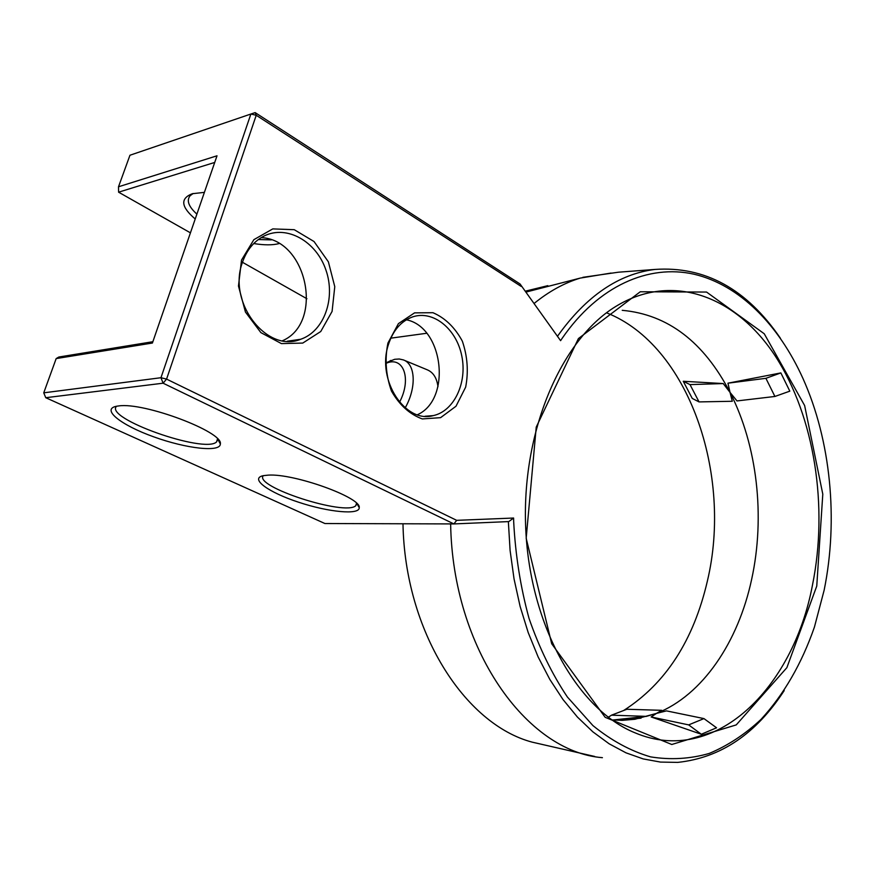 <?xml version="1.0" encoding="UTF-8"?>
<svg xmlns="http://www.w3.org/2000/svg" width="875" height="875" viewBox="0 0 875 875"><rect width="100%" height="100%" fill="white"/><g stroke="black" fill="none" stroke-linecap="round" stroke-linejoin="round"><path stroke-width="1.31" d="M513.603 518.033L508.791 521.587L453.884 523.928L324.909 523.523L45.763 397.709L163.1 383.195L453.884 523.928L456.684 520.341L513.603 518.033L513.669 521.478C515.419 555.023 520.527 587.267 528.981 618.22C539.197 647.773 551.994 674.034 567.372 696.992L592.9 725.561C611.406 740.6 630.634 751.045 650.595 756.875C670.589 760.08 690.145 758.931 709.253 753.43C727.814 745.642 745.062 734.3 761.009 719.403C783.902 694.477 801.719 663.677 814.45 626.992L824.13 590.253C838.523 519.641 830.791 440.431 802.977 378.514C778.706 324.756 739.43 284.889 694.039 274.214C648.747 264.009 598.478 285.567 562.133 338.363L560.591 340.67L520.089 284.003L560.591 340.67M784.219 690.572C756.055 733.939 720.562 757.881 677.72 762.387L660.505 762.081L643.202 758.92L626.008 752.839L609.153 743.805L592.878 731.85L577.402 717.041L562.975 699.508L549.828 679.427L538.169 657.027L528.205 632.581L520.122 606.441L514.052 578.955L510.103 550.528L508.353 521.598M602.416 757.673C526.466 751.877 452.627 648.648 450.636 523.917M268.166 475.136L263.309 475.661C249.211 478.527 268.461 492.384 298.572 502.217C328.486 512.203 359.822 515.233 359.231 507.631C361.463 497.602 294.011 473.255 268.166 475.136M118.617 405.945L116.878 406.186C100.428 409.008 120.947 425.184 153.77 436.855C186.353 448.689 220.73 452.583 220.336 443.898C223.453 431.998 143.992 401.931 118.617 405.945M594.759 756.47L532.252 742.164C464.395 724.227 404.863 630.941 402.981 523.764M520.089 284.003L255.161 112.612L256.233 115.281L521.15 286.398M255.161 112.612L250.884 114.023L256.233 115.281L166.567 379.105L456.684 520.341M816.758 586.075L786.866 667.669L736.236 724.905L671.792 744.494L605.15 717.303L551.698 643.759L526.181 538.267L536.233 427.109L578.408 338.581L640.27 291.769L706.552 292.053L764.247 333.769L804.628 405.53L822.795 494.134L816.758 586.075M241.511 260.094L253.859 239.673L272.781 228.9L294.263 229.698L314.038 241.533L328.387 261.833L334.775 286.672L332.084 311.423L320.753 331.516L302.761 343.077L281.422 343.602L260.881 332.62L245.448 312.058L238.47 286.059L241.511 260.094M387.931 343.066L398.409 323.63L414.553 312.867L432.95 312.703C445.145 317.964 454.934 327.458 462.339 341.163C467.512 356.333 468.617 371.656 465.664 387.122L455.995 406.241L440.595 417.659L422.308 418.939C409.773 414.367 399.481 405.07 391.464 391.07C385.831 375.255 384.661 359.253 387.931 343.066M557.769 335.88C586.228 296.089 618.625 273.941 654.948 269.434C704.9 266 746.736 288.969 780.467 338.341M152.873 341.709L58.855 357.022L56.175 358.586L152.414 343.033L217.011 155.794L118.508 186.78L129.959 155.236L250.884 114.023L160.967 377.716L166.567 379.105L163.1 383.195L160.967 377.716L43.75 392.831L45.763 397.709M534.177 303.406C548.898 291.419 564.255 282.975 580.267 278.086L611.078 273.055M263.288 475.672C253.477 486.664 345.669 516.316 355.797 505.673L356.847 503.53M116.55 406.252C103.797 418.294 204.586 453.83 216.53 441.962L217.831 439.173M525.295 291.178L547.827 285.655M214.725 162.444L118.595 192.183L190.433 232.838M242.463 262.281L306.917 298.747M606.528 312.812C688.527 345.023 732.867 474.228 707.372 581.087C693.569 640.445 665.667 683.583 623.678 710.489M812.492 585.014C792.991 688.702 714.755 766.511 635.13 732.867C577.992 709.887 530.13 626.084 525.755 529.112C521.172 432.152 560.919 340.123 615.442 306.655C672.645 271.338 736.816 296.745 775.644 356.628C814.538 416.916 828.417 506.286 812.492 585.014M242.441 262.369C246.772 249.955 254.023 241.15 264.195 235.966C287.033 224.591 316.367 241.555 325.916 270.003C335.869 298.288 324.188 331.264 300.705 339.259C267.214 353.522 227.227 302.728 242.441 262.369M388.314 344.903C393.006 330.367 401.155 321.016 412.738 316.859C433.377 309.947 456.477 328.967 461.77 355.863C467.414 382.67 454.18 411.13 433.278 415.614C405.223 423.741 376.512 380.012 388.314 344.903M56.175 358.586L43.75 392.831M390.819 338.166L426.694 333.266M204.4 192.369L192.336 193.714C180.02 198.45 180.972 206.872 195.212 218.98M253.739 243.545C264.206 245.241 272.661 245.252 279.103 243.578M118.595 192.183L118.508 186.78M403.791 360.084L427.23 369.797C433.234 372.312 436.822 377.934 437.97 386.684M622.223 310.319C667.789 314.486 703.73 341.852 730.034 392.394L730.034 392.394C757.323 445.648 765.341 516.698 751.658 579.305C738.292 641.9 702.734 695.177 656.447 713.409L634.889 719.272L622.409 720.333L611.898 719.928M683.255 381.27L692.256 398.442L699.048 401.909L732.277 401.275L730.034 392.394L723.22 383.567L683.255 381.27L690.003 384.606L723.22 383.567M646.373 716.373L656.447 713.409L661.697 710.314L626.872 709.264L611.538 715.17L646.373 716.373L612.872 720.016M701.312 734.245L651.164 716.964L688.669 724.894L703.948 718.594L716.559 727.792L701.312 734.245L688.669 724.894M703.948 718.594L666.488 710.883L656.447 713.409L651.164 716.964M780.861 372.914L789.819 391.158L774.911 396.463L765.898 378.317L780.861 372.914L727.945 383.184L730.034 392.394L736.991 400.936L774.911 396.463M282.548 340.714C324.166 322.788 307.355 239.444 261.155 237.639M417.408 414.739C451.839 399.492 443.614 327.184 406.394 319.791M193.167 193.495L190.17 195.672C186.309 200.408 188.552 206.566 196.886 214.123M258.344 239.542L271.327 239.881M385.798 362.863L394.702 359.297L399.241 359.002L403.364 359.909C415.516 364.011 416.697 387.592 405.202 407.859M608.256 717.259L611.538 715.17M699.048 401.909L690.003 384.606M727.945 383.184L765.898 378.317M385.809 363.409L386.291 363.223C403.484 355.786 411.928 378.853 399.536 402.205M582.827 277.331L618.45 272.202L654.948 269.434M356.923 503.617L359.231 507.631M217.842 439.381L220.336 443.898M525.952 292.086L580.267 278.086M356.53 503.212L355.797 505.673M217.536 438.856L216.53 441.962M641.058 718.134L621.108 720.344M287.262 341.206L300.705 339.259M425.064 416.238L433.278 415.614M386.291 363.223L390.852 360.402"/></g></svg>
